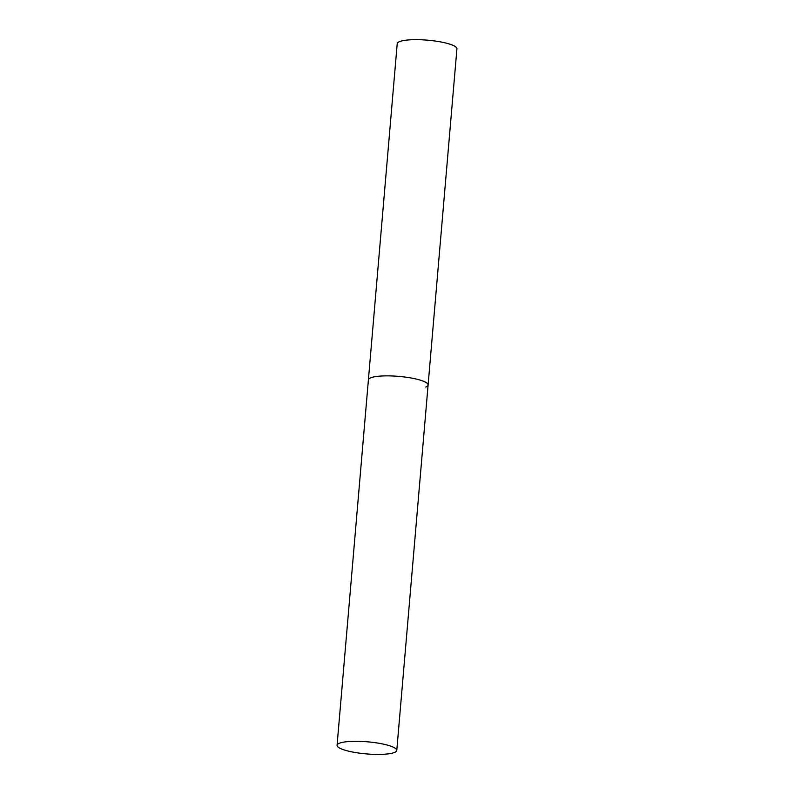 <?xml version="1.0" encoding="UTF-8"?>
<svg xmlns="http://www.w3.org/2000/svg" width="794" height="794" viewBox="0 0 794 794"><rect width="100%" height="100%" fill="white"/><g stroke="black" fill="none" stroke-linecap="round" stroke-linejoin="round"><path stroke-width="1.19" d="M396.782 750.419A29.964 6.074 -175.1 0 0 378.549 743.204A29.964 6.074 -175.1 0 0 337.073 745.298A29.964 6.074 -175.1 0 0 355.305 752.514A29.964 6.074 -175.1 0 0 396.782 750.419L428.105 384.991A29.964 6.074 -175.1 0 0 409.873 377.775A29.964 6.074 -175.1 0 0 368.396 379.869A29.964 6.074 4.9 0 1 370.748 377.795A29.964 6.074 4.9 0 1 404.434 376.981A29.964 6.074 4.9 0 1 428.105 384.991A29.964 6.074 4.9 0 1 425.753 387.055M337.073 745.298L397.218 43.68A29.964 6.074 4.9 0 1 399.571 41.606A29.964 6.074 4.9 0 1 433.256 40.782A29.964 6.074 4.9 0 1 456.927 48.791L428.105 384.991"/></g></svg>
